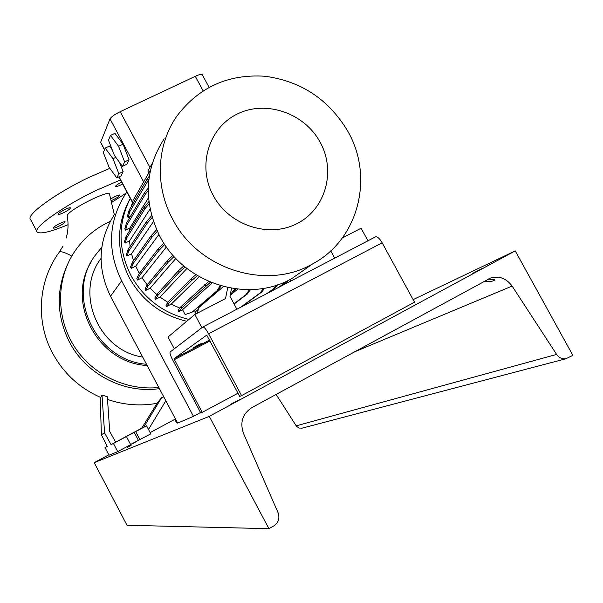 <?xml version="1.0" encoding="UTF-8"?>
<svg xmlns="http://www.w3.org/2000/svg" width="603" height="603" viewBox="0 0 603 603"><rect width="100%" height="100%" fill="white"/><g stroke="black" fill="none" stroke-linecap="round" stroke-linejoin="round"><path stroke-width="0.9" d="M109.588 194.287L109.475 193.978C108.058 189.9 68.712 209.927 67.25 215.467L67.204 216.145C68.599 223.555 68.26 230.843 66.194 238.019M122.628 183.99L120.751 184.963C117.826 186.342 116.078 186.885 115.497 186.591C115.444 185.777 117.479 184.262 121.587 182.046M111.035 198.741L114.774 196.676C117.6 195.334 119.281 194.799 119.816 195.071C119.733 195.952 117.532 197.513 113.206 199.744L111.54 200.505M59.674 223.525C62.712 222.085 64.513 221.52 65.079 221.814C64.996 222.68 62.848 224.195 58.619 226.366C55.574 227.813 53.765 228.379 53.192 228.085C53.268 227.225 55.431 225.703 59.674 223.525M64.86 209.55C68.003 208.065 69.88 207.492 70.483 207.816C70.423 208.759 68.162 210.372 63.699 212.663C60.556 214.148 58.672 214.721 58.061 214.397C58.122 213.462 60.383 211.841 64.86 209.55M67.536 264.461C55.913 290.118 56.524 315.942 69.368 341.924C86.086 374.395 124.143 393.917 159.403 388.626M130.58 444.471L150.803 433.828L146.574 425.816L111.103 444.675L115.701 442.218L109.731 431.469L107.326 396.744L101.997 395.003L100.807 397.505C79.551 388.144 63.413 373.249 52.386 352.823C35.449 321.165 38.268 280.704 59.162 252.318C60.436 250.931 64.642 252.19 71.78 256.094M163.79 396.902L161.747 397.46L157.059 403.309C140.341 406.316 123.826 405.028 107.515 399.427M158.808 387.495C126.751 390.88 93.284 375.096 75.141 347.758C57.029 320.397 55.8 283.938 71.614 256.381C80.312 241.532 92.312 230.278 107.613 222.635L110.274 221.384M147.162 365.486C98.244 363.27 65.719 302.857 91.038 262.117M142.715 357.082C98.395 350.607 74.357 293.005 101.033 258.431M146.521 364.28C95.915 360.632 65.267 295.892 94.694 256.011L101.817 247.17M68.056 224.678C50.592 231.906 40.303 234.356 37.182 232.027C32.261 228.273 62.84 206.354 96.058 190.465L120.472 179.95M36.904 231.492L30.534 219.402C25.432 215.316 55.838 193.126 89.086 177.342L109.836 168.335M126.05 193.148L112 202.224M177.184 422.228L176.438 422.545L174.862 419.567L175.601 419.228M174.862 419.567L175.571 419.183M107.183 446.386L105.035 447.539L109.053 455.197L117.728 451.624L130.678 444.66L126.442 436.61M135.705 431.642L139.934 439.677M113.485 443.552L117.728 451.624M105.035 447.539L107.244 446.499L101.387 434.718L104.583 432.909L101.997 395.003M111.103 444.675L104.583 432.909M146.574 425.816L143.733 427.188L161.747 397.46M157.059 403.309L141.75 428.145L115.655 442.135M141.75 428.145L143.733 427.188M165.825 400.761L148.496 429.457M101.387 434.718L100.196 397.241M200.558 412.512L193.465 416.341L177.651 423.118L110.53 296.261C96.97 268.101 98.078 241.155 113.846 215.422M193.465 416.341L121.618 280.817C107.108 250.742 108.246 222.017 125.032 194.656L126.886 191.98M320.178 142.278C304.613 113.228 266.277 99.819 237.672 113.831C208.834 127.399 196.993 165.719 213.198 195.41C228.974 225.318 268.659 238.456 297.045 223.592C325.673 209.166 336.165 171.116 320.178 142.278M348.052 131.68C329.11 99.691 301.425 81.209 264.981 76.242C228.251 73.898 198.93 87.126 177.011 115.927C156.674 144.72 154.624 185.98 172.548 218.964C198.138 269.473 266.511 290.842 312.52 263.948C358.431 239.783 374.267 177.501 348.052 131.68M164.167 138.773C144.637 169.345 143.182 201.832 159.795 236.225C183.885 283.877 248.421 303.942 292.033 278.443L308.374 266.88M188.958 319.417C163.255 313.259 143.898 298.568 130.874 275.345C117.977 249.175 117.781 223.517 130.293 198.379C116.258 223.962 115.897 250.366 129.2 277.606C142.104 300.618 161.287 315.173 186.749 321.271M367.936 240.793L361.091 228.22L342.346 237.944M290.005 279.528L290.827 281.051M330.746 250.856L334.695 258.144M201.884 327.7L194.829 314.472L168.018 337.024L174.282 348.82M194.829 314.472L225.537 298.545L227.73 287.556M231.522 288.287L229.939 296.261L236.881 309.226M197.49 313.093L198.56 307.839L223.457 286.546M193.035 311.713L195.101 312.06L198.244 309.392M237.786 289.154L232.954 293.035M235.728 288.912L232.788 293.284L230.105 295.44M196.05 313.839L195.101 312.06M234.846 288.799L230.203 294.942M118.851 173.732L113.002 158.71L105.186 148.097L103.317 152.559L109.105 167.333L116.816 177.893L118.851 173.732L123.14 171.659L119.59 162.501M113.002 158.71L115.799 157.368M112.166 149.68L109.482 146.047L105.186 148.097M116.816 177.893L121.06 175.842L123.14 171.659M104.44 149.868L100.648 142.285L110.01 118.866C111.261 116.831 114.645 114.434 120.17 111.691L195.282 76.31C198.922 74.644 201.206 74.033 202.148 74.478L202.344 74.84M129.05 159.78L123.065 144.177L114.917 133.316L110.477 135.419L108.487 140.19L114.442 155.529L122.447 166.36L126.826 164.25L129.05 159.78L124.617 161.913L118.603 146.31L123.065 144.177M150.057 209.037L129.562 240.883L130.127 246.446M175.842 258.423L150.162 288.181L156.848 294.558M199.284 276.724L171.169 304.191L179.86 308.073M166.405 246.944L141.984 277.772L147.185 284.804M148.496 197.739L129.856 227.994L129.6 230.73M186.93 268.463L159.991 297.083L167.875 302.367M153.441 221.603L131.529 253.742L133.542 260.609M158.891 234.484L135.705 266.164L139.338 273.438M148.888 179.242L129.796 211.661L128.1 217.577L130.436 216.424M128.1 217.577L127.399 216.266L129.08 210.311L147.403 178.646L149.303 176.182M220.185 285.634L216.952 290.827L192.093 312.203L185.136 314.547L182.558 309.701L212.173 282.875M210.485 282.204L181.737 307.967L178.812 311.638L182.558 309.701M178.812 311.638L178.104 310.304L181.013 306.61L208.721 281.45M197.407 275.639L191.867 280.32L169.292 302.721L166.654 306.512L171.169 304.191M166.654 306.512L165.946 305.186L168.569 301.357L191.068 278.827L195.892 274.712M185.106 267.008L179.287 272.255L157.865 295.41L155.499 299.382L159.991 297.083M155.499 299.382L154.79 298.055L157.142 294.053L178.48 270.755L183.802 265.923M174.079 256.524L168.207 262.169L147.818 286.274L145.685 290.465L150.162 288.181M145.685 290.465L144.976 289.131L147.094 284.91L167.408 260.669L172.971 255.28M164.732 244.494L158.988 250.381L139.459 275.586L137.522 280.026L141.984 277.772M137.522 280.026L136.821 278.699L138.735 274.222L158.19 248.888L163.812 243.084M157.36 231.333L151.911 237.273L133.052 263.677L131.273 268.403L135.705 266.164M131.273 268.403L130.565 267.076L132.328 262.32L151.112 235.781L156.629 229.728M152.152 217.54L147.192 223.246L128.793 250.931L127.112 255.951L131.529 253.742M127.112 255.951L126.411 254.624L128.07 249.574L146.393 221.753L151.624 215.693M149.152 203.716L144.976 208.751L126.811 237.74L125.183 243.062L129.562 240.883M125.183 243.062L124.474 241.743L126.087 236.384L144.185 207.259L148.873 201.568M148.217 190.601L145.315 194.226L127.15 224.512L125.514 230.142L129.856 227.994M125.514 230.142L124.813 228.823L126.434 223.163L144.524 192.741L148.248 188.053M152.273 163.292L147.871 171.041L148.835 172.842M118.603 146.31L110.477 135.419M122.447 166.36L124.617 161.913M151.911 237.273L151.112 235.781M133.052 263.677L132.328 262.32M249.521 289.659L245.903 294.716L233.987 303.814M250.464 289.636L247.358 293.963L245.903 294.716M247.358 293.963L234.115 304.048M232.788 293.284L231.333 294.038M287.201 280.908L278.616 287.435M288.566 280.252L286.402 281.91M287.827 281.164L280.011 286.704M147.192 223.246L146.393 221.753M128.793 250.931L128.07 249.574M179.287 272.255L178.48 270.755M157.865 295.41L157.142 294.053M263.647 288.332L260.232 292.862L240.514 307.326M264.664 288.151L261.672 292.108L260.232 292.862M261.672 292.108L241.871 306.618M145.315 194.226L144.524 192.741M127.15 224.512L126.434 223.163M158.988 250.381L158.19 248.888M139.459 275.586L138.735 274.222M205.563 286.131L204.764 284.639M181.737 307.967L181.013 306.61M221.037 285.882L218.422 290.073L192.093 312.203M218.422 290.073L216.952 290.827M191.867 280.32L191.068 278.827M169.292 302.721L168.569 301.357M150.494 169.956L133.112 200.279L131.25 206.558M148.195 180.131L147.403 178.646M129.796 211.661L129.08 210.311M168.207 262.169L167.408 260.669M147.818 286.274L147.094 284.91M144.976 208.751L144.185 207.259M126.811 237.74L126.087 236.384M276.521 285.159L273.868 288.543L266.805 293.601M277.681 284.767L275.3 287.789L273.868 288.543M275.3 287.789L268.214 292.862M199.073 344.464L193.126 347.923L201.764 343.348L199.073 344.464M202.261 412.475L173.973 358.762L206.731 335.11L239.7 396.412L241.577 395.606L208.6 333.761C205.94 329.034 203.987 326.803 202.736 327.052L170.159 351.979C169.631 352.966 170.438 355.566 172.571 359.772L200.852 413.078L237.989 393.209M241.577 395.606L414.525 302.186L382.166 242.79L208.6 333.761M173.973 358.762L209.633 340.017L173.973 358.762M202.864 326.984L375.368 236.911C377.222 236.331 379.491 238.291 382.166 242.79M135.916 441.909L132.065 443.914L135.916 441.909M131.092 445.459L127.075 447.554L131.092 445.459M134.461 442.527L130.64 444.517L134.461 442.527M239.602 399.714L230.203 404.507L239.602 399.714M487.465 279.506L488.724 279.159L494.505 279.709C494.777 281.028 491.008 281.729 483.207 281.82M482.724 268.237L472.27 273.566L482.724 268.237M268.923 528.68L209.286 416.364L515.241 250.893L572.85 355.34L565.915 358.755C562.124 359.237 559.019 357.79 556.607 354.421L512.128 286.078C506.437 278.39 499.299 275.692 490.714 277.991L251.858 407.613C242.564 413.801 239.76 422.371 243.461 433.323L278.058 512.678C279.935 518.211 278.548 522.605 273.883 525.854L268.923 528.68L127.007 525.266L94.219 462.667L108.849 454.805M302.374 428.092L298.99 428.077L296.457 426.223L276.114 394.43M515.241 250.893L413.13 299.623M150.147 432.592L175.465 418.979M209.286 416.364L94.219 462.667M134.205 432.366L138.404 440.333M121.618 280.817L110.53 296.261M110.01 118.866L143.657 181.88M100.648 142.285L104.553 149.604M119.047 176.815L132.554 202.156M120.17 111.691L149.951 167.378M195.282 76.31L203.098 90.782M210.108 340.899L174.275 359.735M512.128 286.078L354.021 352.069M556.607 354.421L296.194 425.846M166.172 401.417L165.275 401.681M109.475 193.978L114.306 214.57M62.923 246.22L59.23 252.227M118.851 176.905L132.464 202.45M202.148 74.478L209.06 87.269M292.033 278.443L312.52 263.948M202.849 326.992L375.368 236.911M490.714 277.991L488.053 279.189M565.915 358.755L301.628 428.288"/></g></svg>
